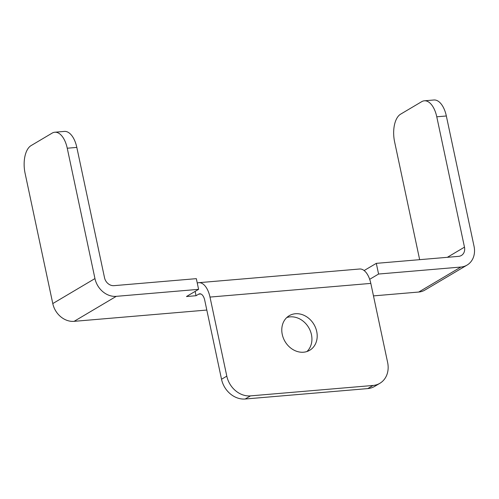 <?xml version="1.0" encoding="UTF-8"?>
<svg xmlns="http://www.w3.org/2000/svg" width="499" height="499" viewBox="0 0 499 499"><rect width="100%" height="100%" fill="white"/><g stroke="black" fill="none" stroke-linecap="round" stroke-linejoin="round"><path stroke-width="0.75" d="M419.653 259.667L394.597 141.797A22.324 11.365 85.1 0 1 400.597 114.177L421.686 101.677A22.324 11.365 85.1 0 1 424.337 100.804A22.324 11.365 85.1 0 1 436.768 116.797L464.475 247.155A8.932 7.466 -120.7 0 1 461.369 255.488A8.932 7.466 -120.7 0 1 458.637 256.355L376.308 263.353L378.579 274.038L369.69 279.309M436.768 116.797L446.343 115.986A22.324 11.365 -94.9 0 0 433.905 99.993L424.337 100.804M446.343 115.986L474.05 246.338A20.091 16.791 -120.7 0 1 467.064 265.088A20.091 16.791 -120.7 0 1 460.908 267.04L378.579 274.038M197.267 283.045A20.091 10.229 85.1 0 1 198.802 282.683L359.629 269.005A20.091 10.229 -94.9 0 1 370.819 283.401L387.629 362.467A22.324 18.656 -120.7 0 1 379.864 383.301A22.324 18.656 -120.7 0 1 373.021 385.465L367.751 388.59L245.215 399.007L250.486 395.882A22.324 18.656 -120.7 0 1 226.802 376.14L221.525 379.265L204.721 300.198A8.932 4.547 -94.9 0 0 199.75 293.805A8.932 4.547 -94.9 0 0 198.689 294.154L196.051 295.714L186.476 296.531L198.602 289.339L116.273 296.344L74.102 321.344A20.091 16.791 59.3 0 1 52.782 303.573L25.075 173.222A22.324 11.365 85.1 0 1 31.075 145.602L52.164 133.102A22.324 11.365 85.1 0 1 54.815 132.229A22.324 11.365 85.1 0 1 67.246 148.222L76.821 147.405A22.324 11.365 -94.9 0 0 64.383 131.412L54.815 132.229M76.821 147.405L104.528 277.762A8.932 7.466 59.3 0 0 114.003 285.659L196.332 278.654L198.602 289.339M367.751 388.59A22.324 18.656 59.3 0 0 374.593 386.426L379.864 383.301M221.525 379.265A22.324 18.656 59.3 0 0 245.215 399.007M306.929 351.533A20.091 16.791 59.3 0 0 311.451 334.636A20.091 16.791 59.3 0 0 286.782 317.545M116.273 296.344A20.091 16.791 -120.7 0 1 94.953 278.573L67.246 148.222M198.802 282.683A20.091 10.229 85.1 0 1 209.992 297.073L226.802 376.14M316.722 331.511A20.091 16.791 -120.7 0 1 309.736 350.261A20.091 16.791 -120.7 0 1 285.048 341.541A20.091 16.791 -120.7 0 1 289.245 315.692A20.091 16.791 -120.7 0 1 316.722 331.511M250.486 395.882L373.021 385.465M196.051 295.714L195.134 291.397M364.133 270.545L376.308 263.353M74.102 321.344L206.817 310.054M373.477 295.888L418.736 292.04A20.091 16.791 59.3 0 0 424.892 290.087L467.064 265.088M447.341 257.316L464.475 247.155M370.819 283.401L209.992 297.073M200.854 293.967L198.689 294.154M418.736 292.04L460.908 267.04M52.782 303.573L94.953 278.573"/></g></svg>
